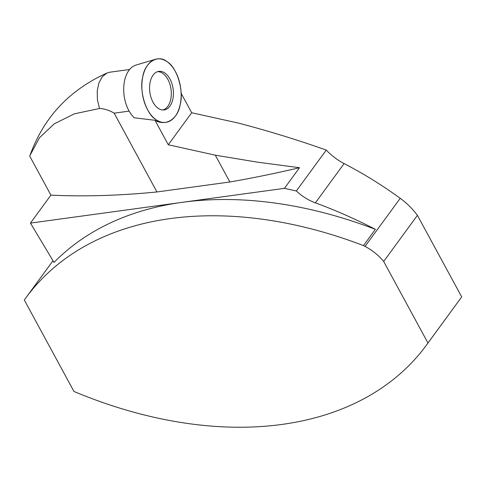 <?xml version="1.0" encoding="UTF-8"?>
<svg xmlns="http://www.w3.org/2000/svg" width="486" height="486" viewBox="0 0 486 486"><rect width="100%" height="100%" fill="white"/><g stroke="black" fill="none" stroke-linecap="round" stroke-linejoin="round"><path stroke-width="0.73" d="M181.108 93.245L191.697 112.74L168.278 144.755L215.298 155.174L229.86 181.989L156.948 191.964L114.167 113.165C109.374 110.316 104.478 108.755 99.472 108.481L97.407 99.715L97.224 90.833L98.937 82.857L102.352 76.673L107.029 73.009L109.836 72.207L129.61 69.498M156.948 191.964A832.561 352.077 151.5 0 1 50.902 195.129L30.448 223.098L284.438 188.343L296.339 190.98L326.252 150.089C298.07 140.065 268.898 131.086 238.717 123.158L191.697 112.74M155.392 59.298A32.021 19.337 -97.8 0 1 167.269 61.819A32.021 19.337 -97.8 0 1 181.071 97.729A32.021 19.337 -97.8 0 1 164.037 122.472A32.021 19.337 -97.8 0 1 142.337 93.263A32.021 19.337 -97.8 0 1 155.392 59.298L135.916 65.1A28.899 17.453 82.2 0 0 123.717 87.978A28.899 17.453 82.2 0 0 134.288 117.812L154.998 120.291L168.278 144.755M296.339 190.98A39.068 26.396 -143.8 0 0 315.378 202.856A387.464 261.766 36.2 0 1 375.386 229.337L363.485 245.606A387.464 261.766 36.2 0 1 365.041 246.414A41.626 28.121 36.2 0 1 383.685 261.456L427.972 343.019A385.86 260.684 36.2 0 1 426.599 344.914A385.86 260.684 36.2 0 1 73.957 391.455L24.3 299.996A385.86 260.684 -143.8 0 1 25.673 298.094L52.998 260.733M363.485 245.606A385.86 260.684 -143.8 0 0 25.673 298.094M229.86 181.989A832.561 352.077 151.5 0 0 299.522 167.713L284.438 188.343M375.386 229.337A385.86 260.684 -143.8 0 0 182.171 202.334A385.86 260.684 -143.8 0 0 54.019 262.44L30.448 223.098M50.902 195.129L29.743 156.152L30.017 155.344C43.655 117.472 69.316 90.031 107.011 73.015M99.472 108.481L74.407 113.827L54.311 123.796L39.488 137.69L30.017 155.344M427.972 343.019L461.7 296.903L417.419 215.341L383.685 261.456M426.599 344.914L461.7 296.903M164.037 122.472L161.966 122.436A31.705 19.148 -97.8 0 1 154.998 120.291M326.252 150.089C331.701 155.739 337.655 160.234 344.106 163.575C363.303 173.52 382.008 185.093 400.227 198.306C406.758 203.063 412.486 208.743 417.419 215.341M299.522 167.713L257.064 162.093L215.298 155.174M157.5 71.685A19.361 11.688 -97.8 0 1 167.877 79.4A19.361 11.688 -97.8 0 1 162.737 109.976M161.534 71.491A19.464 11.755 82.2 0 0 158.503 71.418A19.464 11.755 82.2 0 0 149.652 90.341A19.464 11.755 82.2 0 0 161.455 109.793A19.464 11.755 82.2 0 0 163.782 109.964A19.464 11.755 82.2 0 0 173.387 91.526A19.464 11.755 82.2 0 0 161.534 71.491M167.269 61.819C176.813 67.214 183.969 90.499 180.276 104.156C178.265 119.021 164.76 127.441 155.727 119.465C146.177 114.07 139.02 90.785 142.72 77.128C144.731 62.263 158.229 53.843 167.269 61.819M129.142 111.118L114.167 113.165M400.227 198.306L365.041 246.414M344.106 163.575L315.378 202.856"/></g></svg>

